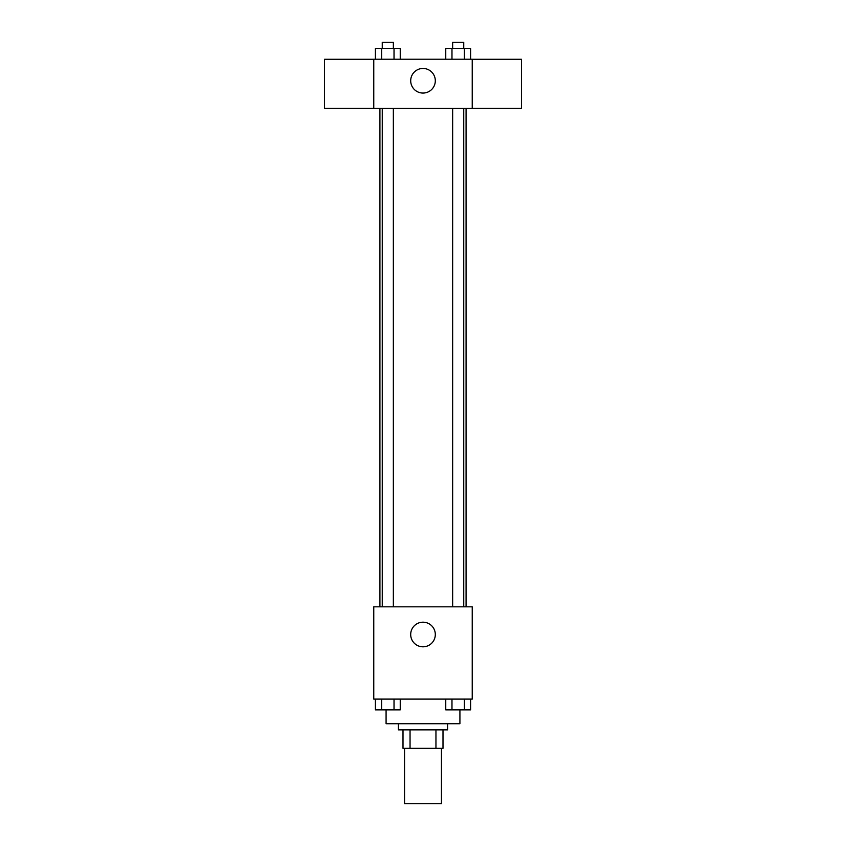 <?xml version="1.0" encoding="UTF-8"?>
<svg xmlns="http://www.w3.org/2000/svg" width="846" height="846" viewBox="0 0 846 846"><rect width="100%" height="100%" fill="white"/><g stroke="black" fill="none" stroke-linecap="round" stroke-linejoin="round"><path stroke-width="1.27" d="M404.547 748.329L404.547 803.7L441.453 803.7L441.453 748.329M435.954 729.865L435.954 748.329L403.003 748.329L403.003 729.865M435.954 748.329L442.997 748.329L442.997 729.865L442.997 748.329M447.608 723.711L447.608 729.865L398.392 729.865L398.392 723.711M410.046 729.865L410.046 748.329M386.083 709.921L386.083 723.711L459.917 723.711L459.917 709.921M472.227 699.103L373.773 699.103L373.773 606.815L472.227 606.815L472.227 699.103M435.309 634.5A12.309 12.309 0 0 1 416.845 645.16A12.309 12.309 0 0 1 416.845 623.84A12.309 12.309 0 0 1 435.309 634.5M466.072 108.447L466.072 606.815M452.652 606.815L452.652 108.447M393.348 108.447L393.348 606.815M472.227 108.447L373.773 108.447L373.773 59.22L472.227 59.22L472.227 108.447M435.309 80.751A12.309 12.309 0 0 1 416.845 91.41A12.309 12.309 0 0 1 416.845 70.102A12.309 12.309 0 0 1 435.309 80.751M472.227 108.394L521.443 108.394L521.443 59.273L472.227 59.273M373.773 59.273L324.557 59.273L324.557 108.394L373.773 108.394M470.63 59.22L470.63 48.455L445.757 48.455L445.757 59.22M464.412 48.455L464.412 59.22M451.976 48.455L451.976 59.22M452.652 48.455L452.652 42.3L463.735 42.3L463.735 48.455M400.243 59.22L400.243 48.455L375.37 48.455L375.37 59.22M394.025 48.455L394.025 59.22M381.588 48.455L381.588 59.22M382.265 48.455L382.265 42.3L393.348 42.3L393.348 48.455M470.63 699.103L470.63 709.868L445.757 709.868L445.757 699.103M464.412 699.103L464.412 709.868M451.976 699.103L451.976 709.868M463.735 709.868L452.652 709.868M400.243 699.103L400.243 709.868L375.37 709.868L375.37 699.103M394.025 699.103L394.025 709.868M381.588 699.103L381.588 709.868M393.348 709.868L382.265 709.868M379.928 108.447L379.928 606.815M463.735 606.815L463.735 108.447M382.265 108.447L382.265 606.815"/></g></svg>
